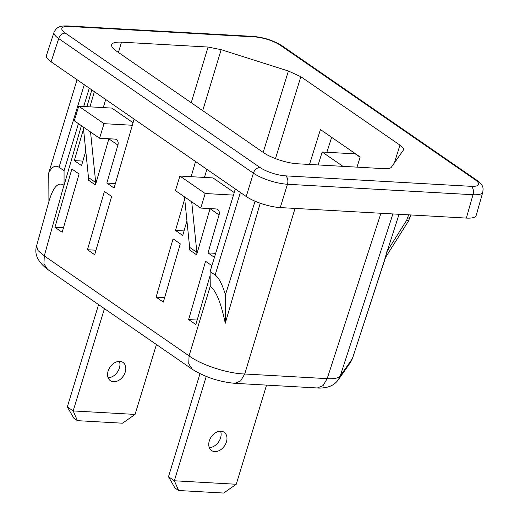 <?xml version="1.0" encoding="UTF-8"?>
<svg xmlns="http://www.w3.org/2000/svg" width="519" height="519" viewBox="0 0 519 519"><rect width="100%" height="100%" fill="white"/><g stroke="black" fill="none" stroke-linecap="round" stroke-linejoin="round"><path stroke-width="0.78" d="M51.109 61.806L58.699 38.581A25.366 7.078 17 0 1 54.041 32.249A25.366 7.078 17 0 0 54.041 32.249L46.45 55.455A25.366 7.078 -163 0 0 51.109 61.806L246.233 196.506L253.402 173.177A25.366 7.078 17 0 0 287.435 184.258L473.004 194.722A25.366 7.078 17 0 0 482.793 192.186A25.366 7.078 17 0 0 482.813 192.121L476.163 215.482A25.366 7.078 -163 0 1 466.354 218.084L280.273 207.587A25.366 7.078 -163 0 1 246.233 196.506M65.355 33.112L260.097 167.546A19.028 5.307 17 0 0 285.632 175.863L471.187 186.327A19.028 5.307 17 0 0 475.041 179.671L280.292 45.237A19.028 5.307 17 0 0 254.764 36.927L69.202 26.456A19.028 5.307 17 0 0 65.355 33.112A6.338 4.574 124.6 0 0 58.699 38.581L253.402 173.177M79.109 173.995L62.163 232.272L54.936 227.283L71.882 169.006L79.109 173.995M84.273 84.701L59.036 167.261L64.058 170.725L64.064 185.309L81.405 125.682M89.3 88.165L83.695 106.492M78.453 123.645L64.058 170.725M82.858 161.098L74.321 160.611L81.548 165.6L85.771 151.087M288.402 71.019L300.845 76.708L399.961 145.132C402.978 147.253 404.074 148.979 403.25 150.296L391.391 167.189C390.483 168.37 388.108 168.863 384.261 168.675L297.672 163.79A25.366 7.078 17 0 1 263.633 152.703L116.347 51.031A25.366 7.078 17 0 1 111.676 44.744A25.366 7.078 17 0 1 121.478 42.162L208.067 47.041L221.159 49.668L288.402 71.019L263.185 152.398M403.458 149.874L403.25 150.296M115.38 183.544L106.843 183.064L117.891 145.08A6.338 4.574 -55.4 0 0 116.567 139.689A6.338 4.574 -55.4 0 0 114.744 139.086L99.577 138.229L104.027 123.671L132.332 125.267M108.88 138.755A6.338 4.574 -55.4 0 1 108.854 138.845L95.438 184.978A6.338 4.574 -55.4 0 0 95.697 182.5L90.54 131.995L99.577 138.229M106.843 183.064L114.07 188.053L134.123 119.111M163.336 302.116L156.109 297.127L173.061 238.85L180.288 243.839L163.336 302.116M164.646 297.608L156.109 297.127M105.694 99.486L103.275 107.595M74.321 160.611L83.52 128.997M89.962 106.843L94.374 91.668M95.996 250.21L87.458 249.73L94.685 254.719L111.63 196.442L104.403 191.453L87.458 249.73M385.591 257.353L352.401 358.623L385.312 257.787M215.677 253.337L208.022 252.909L219.063 214.924A6.338 4.574 -55.4 0 0 217.74 209.533A6.338 4.574 -55.4 0 0 215.917 208.93L200.749 208.074L205.2 193.516L233.479 195.112M63.474 227.763L54.936 227.283M295.045 208.417L244.721 373.991C227.828 373.615 201.151 364.928 189.078 355.872L188.734 363.793L192.387 369.353C205.076 377.19 219.239 381.848 234.873 383.327L240.628 380.952L244.721 373.991L327.178 378.643L323.084 385.598L317.336 387.978C319.853 388.296 323.259 388.004 327.534 387.103L329.578 386.441C333.042 385.202 335.962 382.977 338.336 379.772L340.256 375.918C338.576 378.143 334.217 379.052 327.178 378.643L380.92 213.264M410.886 214.95L408.44 221.107L384.903 258.436L399.053 214.289M36.551 245.961C34.137 254.115 37.822 261.926 47.592 269.4L43.94 263.84L44.284 255.919L37.991 250.528L36.551 245.961L48.922 201.456L48.76 172.853L77.052 79.712M192.387 369.353L47.599 269.4M326.866 152.275L331.66 137.321M90.54 131.995L74.282 120.765L78.732 106.213L111.845 108.082L133.065 122.731M83.312 127.006L88.47 177.511A6.338 4.574 -55.4 0 1 88.211 179.989L95.438 184.978M235.347 188.994L210.111 271.547L210.247 286.222L189.078 355.872L44.284 255.919L63.934 185.218C58.173 181.572 53.165 186.983 48.922 201.463M208.022 252.909L214.451 257.346M210.059 208.599A6.338 4.574 -55.4 0 1 210.033 208.69L196.617 254.823A6.338 4.574 -55.4 0 0 196.87 252.344L191.719 201.839L175.454 190.609L179.905 176.051L213.024 177.92L234.244 192.575M191.719 201.839L200.749 208.074M205.2 193.516L179.905 176.051M234.011 193.36L235.295 188.955M206.873 169.33L204.447 177.44M184.037 230.936L175.5 230.455L184.693 198.842M191.135 176.687L195.546 161.513M175.5 230.455L182.727 235.444L186.944 220.932M59.036 167.261C55.358 164.815 51.932 166.683 48.76 172.853M86.933 106.674L91.811 89.904M211.908 265.67L205.576 261.297L188.631 319.574L195.858 324.563L210.111 275.557M408.674 214.827L406.669 220.27L386.837 251.734M210.111 271.547L215.132 275.018C218.81 277.652 222.242 284.25 225.415 294.805L225.278 323.207L260.214 203.214M225.415 294.805L255.076 201.216M210.247 286.222C216.008 290.53 221.016 302.856 225.278 323.207M197.168 320.054L188.631 319.574M360.102 157.192L355.301 153.877L322.189 152.009L342.949 166.339M357.001 167.137L360.167 156.998L320.418 129.562L309.512 164.458M318.147 164.945L322.189 152.009M184.492 196.85L189.643 247.355A6.338 4.574 -55.4 0 1 189.39 249.834L196.617 254.823M104.027 123.671L78.732 106.213M236.242 484.266L223.663 493.05L178.614 490.507L174.948 487.983L168.493 476.734L174.345 480.776L236.242 484.266L266.558 385.117M220.977 431.224A11.094 8.006 -55.4 0 1 224.169 432.282A11.094 8.006 -55.4 0 1 225.609 443.985A11.094 8.006 -55.4 0 1 214.749 451.601A11.094 8.006 -55.4 0 1 211.557 450.544A11.094 8.006 -55.4 0 1 210.117 438.84A11.094 8.006 -55.4 0 1 220.977 431.224M206.244 376.444L174.345 480.776L178.614 490.507M220.581 431.211A11.094 8.006 -55.4 0 1 218.596 441.916A11.094 8.006 -55.4 0 1 209.287 447.573M199.99 373.712L168.493 476.734M135.063 414.421L122.484 423.206L77.435 420.662L73.776 418.139L67.321 406.89L73.173 410.931L135.063 414.421L156.433 344.532M119.805 361.38A11.094 8.006 -55.4 0 1 122.99 362.437A11.094 8.006 -55.4 0 1 124.43 374.141A11.094 8.006 -55.4 0 1 113.57 381.757A11.094 8.006 -55.4 0 1 110.385 380.699A11.094 8.006 -55.4 0 1 108.945 368.996A11.094 8.006 -55.4 0 1 119.805 361.38M104.442 308.643L73.173 410.931L77.435 420.662M119.409 361.367A11.094 8.006 -55.4 0 1 117.424 372.078A11.094 8.006 -55.4 0 1 108.114 377.728M98.591 304.608L67.321 406.89M473.004 194.722L466.347 218.084M280.273 207.587L287.435 184.258M208.067 47.041L191.226 102.723M121.478 42.162L118.455 52.484M221.159 49.668L202.708 110.651M317.336 387.978L234.88 383.327M399.961 145.132L394.336 162.998M392.896 213.938L340.256 375.918L352.401 358.623L350.461 362.496M300.845 76.708L275.459 158.626M95.697 182.5L88.47 177.511M410.042 217.649L407.584 218.304M475.041 179.671A6.338 4.574 -55.4 0 1 476.864 180.275L282.115 45.841A6.338 4.574 -55.4 0 0 280.299 45.237M471.187 186.327A6.338 4.016 93.2 0 1 473.043 194.567M254.764 36.927A6.338 4.016 -86.8 0 0 253.337 36.414L67.781 25.95A6.338 4.016 -86.8 0 1 69.202 26.456M285.632 175.863A6.338 4.016 93.2 0 1 287.487 184.102M260.097 167.546A6.338 4.574 124.6 0 0 253.441 173.022M117.891 145.08L108.854 138.845M219.063 214.924L210.033 208.69M215.132 275.018L240.375 192.458M406.669 220.27C408.875 221.483 409.004 221.386 407.065 219.978M196.87 252.344L189.643 247.355M352.771 357.889L350.474 362.483L338.343 379.759M482.793 192.186C483.455 186.846 483.273 185.517 476.864 180.275M54.041 32.249C57.012 26.54 60.334 25.755 67.781 25.95M253.337 36.414C264.035 37.407 273.63 40.547 282.115 45.841"/></g></svg>

